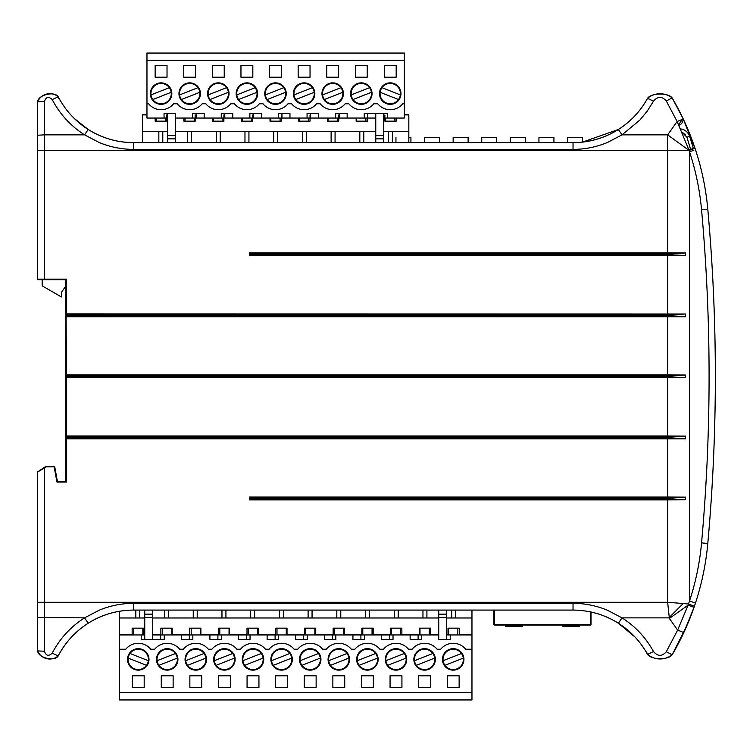 <?xml version="1.0" encoding="UTF-8"?>
<svg xmlns="http://www.w3.org/2000/svg" width="753" height="753" viewBox="0 0 753 753"><rect width="100%" height="100%" fill="white"/><g stroke="black" fill="none" stroke-linecap="round" stroke-linejoin="round"><path stroke-width="1.13" d="M53.745 94.313A13.065 13.065 0 0 1 54.545 94.596L55.741 94.596L55.741 95.142A13.065 13.065 0 0 1 57.021 95.895L60.409 100.742M65.916 375.672L65.916 316.025L65.916 376.735L66.48 374.947L65.916 285.924L61.388 292.428L61.388 296.946L42.733 286.178A1.129 1.129 0 0 1 42.168 285.199L42.168 279.702M37.65 279.137A0.565 0.565 0 0 0 38.215 279.702L65.916 279.702L66.48 279.137L37.65 279.137L37.65 101.824L37.65 150.431L37.65 101.824L38.309 100.45A13.065 13.065 0 0 1 53.595 94.266M40.577 655.27A13.074 13.074 0 0 1 38.309 652.267L37.65 650.893L37.65 602.287L37.65 650.893L37.65 617.488L37.65 650.893L44.436 651.26L44.436 468.037L37.904 471.717A0.565 0.565 0 0 0 37.65 472.187L45.989 466.323L37.904 471.717L46.3 466.794L54.141 466.794L56.964 482.052L66.48 482.052L66.48 438.82L65.916 437.775L66.48 435.987L66.48 377.771L65.916 376.735L66.48 376.641L667.647 376.641L667.647 435.987L66.48 435.987L66.48 437.116L65.916 437.032M93.871 619.926A84.788 84.788 0 0 0 58.235 655.901L57.021 656.823A13.074 13.074 0 0 1 40.615 655.298M65.916 436.872L65.916 377.074L65.916 480.358L66.48 482.052L57.435 481.487L54.696 466.691L46.3 466.229L54.141 466.229A0.565 0.565 0 0 1 54.696 466.691L57.435 481.487L65.436 481.28M65.916 438.039L65.916 480.358L64.777 481.487L65.916 480.358L64.777 481.487L57.435 481.487L56.964 482.052M567.546 142.637L567.546 137.611L582.521 137.611L582.521 142.091L618.373 129.497C604.499 138.128 589.383 142.515 573.033 142.637L133.535 142.637A84.788 84.788 0 0 1 88.195 129.497A84.788 84.788 0 0 0 93.871 132.792M44.436 651.26C46.055 655.891 48.653 656.522 52.211 653.152L58.226 655.91A84.788 84.788 0 0 1 119.492 611.248L119.501 634.44L132.151 634.44L132.151 628.162L143.456 628.162L143.456 634.384L144.021 634.948L141.225 634.948L141.225 639.466L164.229 639.466L164.229 634.948L181.332 634.948L181.332 639.466L192.834 639.466L192.834 634.948L209.927 634.948L209.927 639.466L221.429 639.466L221.429 634.948L238.532 634.948L238.532 639.466L250.034 639.466L250.034 634.948L267.127 634.948L267.127 639.466L278.629 639.466L278.629 634.948L295.731 634.948L295.731 639.466L307.233 639.466L307.233 634.948L324.327 634.948L324.327 639.466L335.829 639.466L335.829 634.948L352.931 634.948L352.931 639.466L364.433 639.466L364.433 634.948L381.526 634.948L381.526 639.466L393.028 639.466L393.028 634.948L410.131 634.948L410.131 639.466L421.633 639.466L421.633 634.948L438.735 634.948L438.735 639.466L450.238 639.466L450.238 634.948L471.962 634.948L471.962 692.751L119.492 692.751L119.492 649.227L125.77 649.227A16.105 16.105 0 0 1 150.751 649.227L154.713 649.227A16.105 16.105 0 0 1 179.685 649.227L183.308 649.227A16.105 16.105 0 0 1 208.289 649.227L211.913 649.227A16.105 16.105 0 0 1 236.884 649.227L240.508 649.227A16.105 16.105 0 0 1 265.489 649.227L269.113 649.227A16.105 16.105 0 0 1 294.084 649.227L297.708 649.227A16.105 16.105 0 0 1 322.689 649.227L326.313 649.227A16.105 16.105 0 0 1 351.293 649.227L354.908 649.227A16.105 16.105 0 0 1 379.889 649.227L383.512 649.227A16.105 16.105 0 0 1 408.493 649.227L412.107 649.227A16.105 16.105 0 0 1 437.088 649.227L440.712 649.227A16.105 16.105 0 0 1 465.693 649.227L471.962 649.227M591.444 140.613A84.788 84.788 0 0 0 647.542 98.314L647.542 98.314C640.464 111.18 630.741 121.581 618.373 129.497A84.788 84.788 0 0 1 582.521 142.11M74.171 118.362L88.195 129.497C75.328 121.242 65.342 110.352 58.235 96.817L58.226 96.808C54.8 90.821 37.998 94.831 37.659 101.806L44.436 101.457C46.055 96.826 48.644 96.196 52.211 99.565L58.226 96.808M42.61 468.573L43.486 467.99M707.792 209.212A268.482 268.482 0 0 0 672.156 97.918L672.118 97.852A14.128 14.128 0 0 1 672.156 97.918L683.263 118.993L672.147 97.909C668.278 92.544 651.27 92.798 647.552 98.304L648.804 97.344A19.54 19.54 0 0 1 659.694 93.748M695.461 603.097L694.021 607.351A268.482 268.482 0 0 1 672.156 654.799L670.867 655.731A19.55 19.55 0 0 1 648.804 655.374L645.754 651.289M659.788 93.748A19.54 19.54 0 0 1 667.064 95.038M667.167 95.076A19.54 19.54 0 0 1 670.867 96.986M37.659 650.912C37.998 657.877 54.8 661.896 58.226 655.91C65.342 642.365 75.328 631.475 88.195 623.22C102.079 614.589 117.186 610.203 133.535 610.081L573.033 610.081L573.033 603.322C584.77 603.36 596.131 605.61 607.087 610.071L621.997 617.855L668.88 617.855L683.225 603.52L688.496 604.01L689.541 600.96C695.744 582.06 699.753 562.698 701.561 542.885L707.792 543.497A1851.1 1851.1 0 0 0 707.792 209.221C717.863 320.646 717.863 432.071 707.792 543.497C705.966 563.668 701.862 583.528 695.461 603.078A268.482 268.482 0 0 0 707.792 543.506M701.561 542.885C711.594 431.864 711.594 320.853 701.561 209.833C699.753 190.02 695.744 170.658 689.541 151.758L689.089 150.431L695.01 148.285L695.461 149.64L683.263 118.993L694.868 147.861L688.948 150.007L677.126 121.515L683.263 118.993M591.001 612.001A84.788 84.788 0 0 1 618.373 623.22C630.741 631.136 640.464 641.537 647.542 654.404C651.26 659.92 668.288 660.165 672.147 654.809L666.301 651.74L677.644 630.092L688.101 605.148L694.021 607.351L683.79 632.586L672.156 654.799A268.482 268.482 0 0 0 682.463 635.4A268.482 268.482 0 0 1 672.156 654.799L687.47 624.331M634.939 636.953L618.373 623.22A84.788 84.788 0 0 0 591.444 612.104M682.971 119.03A5.657 5.657 0 0 1 678.877 125.205A5.657 5.657 0 0 0 682.971 119.03A5.657 5.657 0 0 1 678.877 125.205A5.657 5.657 0 0 0 682.971 119.03M65.916 279.702L65.916 314.632M44.436 279.702L44.436 150.431L667.647 150.431L667.647 252.857L249.61 252.857L249.61 255.681L667.647 255.681L667.647 315.036L685.606 313.992L685.559 316.731L66.48 316.731L66.48 315.601L65.916 315.686L66.48 313.897L66.48 279.137M65.445 481.28L65.916 480.358M88.195 623.22L84.571 617.855L37.65 617.488L37.65 472.187M37.65 150.431L44.436 150.431L44.436 134.862L84.571 134.862L99.481 142.646C110.446 147.108 121.798 149.358 133.535 149.395L133.535 142.637C117.186 142.515 102.079 138.128 88.195 129.497L84.571 134.862C70.66 125.967 59.873 114.202 52.211 99.565M52.211 653.152C59.873 638.516 70.66 626.75 84.571 617.855L99.481 610.071C110.446 605.61 121.798 603.36 133.535 603.322L133.535 610.081M685.606 436.081L667.647 435.987L667.647 437.116L685.606 436.081L685.559 438.82L66.48 438.82L66.48 437.681L65.916 437.775M685.606 438.726L667.647 437.681L667.647 497.036L249.61 497.036L249.61 499.86L667.647 499.86L667.647 602.287L683.225 603.52M66.48 376.641L66.48 377.771L685.559 377.771L667.647 376.641M685.606 316.637L667.647 315.601L667.647 374.947L66.48 374.947L66.48 376.076L65.916 375.982M685.606 313.992L66.48 313.897L66.48 315.036L65.916 314.942M694.417 606.203L688.496 604.01L688.101 605.148L669.379 618.458L667.647 602.287L37.65 602.287M591.001 140.717A84.788 84.788 0 0 0 618.373 129.497L621.997 134.862L607.087 142.646C596.122 147.108 584.77 149.358 573.033 149.395L573.033 142.637M54.696 466.691A0.565 0.565 0 0 0 54.141 466.229L46.3 466.229L46.3 466.794L45.989 466.323L44.116 467.566M685.606 497.121L667.647 497.036L667.647 498.166L685.606 497.121L685.606 499.776L667.647 498.731L667.647 499.86L685.606 499.776M685.606 375.032L667.647 374.947L667.647 376.076L685.606 375.032L685.606 377.686M685.606 252.952L667.647 252.857L667.647 253.987L685.606 252.952L685.606 255.596L667.647 254.552L667.647 255.681L685.606 255.596M701.561 209.833L707.792 209.221C705.938 188.89 701.824 169.03 695.461 149.64C701.862 169.19 705.966 189.05 707.792 209.221C717.863 320.646 717.863 432.071 707.792 543.497C705.938 563.828 701.824 583.688 695.461 603.078L689.541 600.96L689.541 151.758L693.833 150.289M682.463 117.317A268.482 268.482 0 0 0 672.156 97.918A268.482 268.482 0 0 1 682.463 117.317M573.033 610.081C589.383 610.203 604.499 614.58 618.373 623.22L621.997 617.855C635.372 626.402 645.867 637.622 653.5 651.543L647.552 654.413M669.379 618.458L677.644 630.092L683.79 632.586M666.301 100.977C661.991 96.12 657.717 96.186 653.5 101.175L647.298 111.049L639.899 120.038L621.997 134.862L667.647 134.862L667.647 150.431L689.089 150.431L667.647 134.862L677.126 121.515L666.301 100.977L672.147 97.909M653.5 101.175L648.041 98.577M685.795 135.022L681.973 132.123L686.924 137.234L690.661 149.433M686.924 137.234L689.607 136.349A282.61 282.61 0 0 1 693.325 148.482A282.61 282.61 0 0 0 689.607 136.349A11.022 11.022 0 0 0 680.552 128.885M148.35 660.692A10.175 10.175 0 0 1 146.534 665.323L128.17 658.103A10.175 10.175 0 0 1 129.987 653.482L148.35 660.692A10.175 10.175 0 0 0 129.987 653.482M128.17 658.103A10.175 10.175 0 0 0 146.534 665.323M142.863 634.948L142.863 628.162M133.601 628.162L133.601 634.948M149 659.402A10.74 10.74 0 0 0 132.886 650.103A10.74 10.74 0 0 0 132.886 668.702A10.74 10.74 0 0 0 149 659.402M144.19 687.658L144.19 675.789L132.321 675.789L132.321 687.658L144.19 687.658M144.755 639.466L144.755 610.081M152.727 610.081L152.727 639.466M141.225 634.948L119.492 634.948L119.492 649.227M119.492 692.751L119.492 699.951L471.962 699.951L471.962 692.751M373.337 675.789L373.337 687.658L361.468 687.658L361.468 675.789L373.337 675.789M356.658 659.402A10.74 10.74 0 0 1 372.773 650.103A10.74 10.74 0 0 1 372.773 668.702A10.74 10.74 0 0 1 356.658 659.402M316.138 675.789L316.138 687.658L304.268 687.658L304.268 675.789L316.138 675.789M299.459 659.402A10.74 10.74 0 0 1 315.573 650.103A10.74 10.74 0 0 1 315.573 668.702A10.74 10.74 0 0 1 299.459 659.402M258.938 675.789L258.938 687.658L247.069 687.658L247.069 675.789L258.938 675.789M242.259 659.402A10.74 10.74 0 0 1 258.373 650.103A10.74 10.74 0 0 1 258.373 668.702A10.74 10.74 0 0 1 242.259 659.402M201.738 675.789L201.738 687.658L189.86 687.658L189.86 675.789L201.738 675.789M185.059 659.402A10.74 10.74 0 0 1 201.164 650.103A10.74 10.74 0 0 1 201.164 668.702A10.74 10.74 0 0 1 185.059 659.402M230.333 675.789L230.333 687.658L218.464 687.658L218.464 675.789L230.333 675.789M213.664 659.402A10.74 10.74 0 0 1 229.769 650.103A10.74 10.74 0 0 1 229.769 668.702A10.74 10.74 0 0 1 213.664 659.402M173.134 675.789L173.134 687.658L161.264 687.658L161.264 675.789L173.134 675.789M156.464 659.402A10.74 10.74 0 0 1 172.569 650.103A10.74 10.74 0 0 1 172.569 668.702A10.74 10.74 0 0 1 156.464 659.402M287.533 675.789L287.533 687.658L275.664 687.658L275.664 675.789L287.533 675.789M270.864 659.402A10.74 10.74 0 0 1 286.968 650.103A10.74 10.74 0 0 1 286.968 668.702A10.74 10.74 0 0 1 270.864 659.402M344.733 675.789L344.733 687.658L332.864 687.658L332.864 675.789L344.733 675.789M328.063 659.402A10.74 10.74 0 0 1 344.168 650.103A10.74 10.74 0 0 1 344.168 668.702A10.74 10.74 0 0 1 328.063 659.402M459.132 675.789L459.132 687.658L447.263 687.658L447.263 675.789L459.132 675.789M442.463 659.402A10.74 10.74 0 0 1 458.568 650.103A10.74 10.74 0 0 1 458.568 668.702A10.74 10.74 0 0 1 442.463 659.402M401.933 675.789L401.933 687.658L390.063 687.658L390.063 675.789L401.933 675.789M385.263 659.402A10.74 10.74 0 0 1 401.368 650.103A10.74 10.74 0 0 1 401.368 668.702A10.74 10.74 0 0 1 385.263 659.402M430.537 675.789L430.537 687.658L418.668 687.658L418.668 675.789L430.537 675.789M413.858 659.402A10.74 10.74 0 0 1 429.972 650.103A10.74 10.74 0 0 1 429.972 668.702A10.74 10.74 0 0 1 413.858 659.402M152.727 634.44L160.869 634.44L160.304 634.948L152.727 634.948L164.229 634.948M181.332 639.466L181.332 634.948L192.834 634.948M209.927 639.466L209.927 634.948L221.429 634.948M238.532 639.466L238.532 634.948L250.034 634.948M267.127 639.466L267.127 634.948L278.629 634.948M295.731 639.466L295.731 634.948L307.233 634.948M324.327 639.466L324.327 634.948L335.829 634.948M352.931 639.466L352.931 634.948L364.433 634.948M389.499 639.466L389.499 634.948L393.028 634.948M410.131 639.466L410.131 634.948L421.633 634.948M446.698 634.44L447.997 634.44L446.698 634.948L450.238 634.948M360.903 634.948L360.903 639.466M160.869 634.44L160.869 628.162L172.173 628.162L172.173 634.44L189.577 634.44L189.577 628.162L200.882 628.162L200.891 634.44L218.295 634.44L218.295 628.162L229.599 628.162L229.599 634.44L247.003 634.44L247.012 628.162L258.317 628.162L258.317 634.44L275.72 634.44L275.72 628.162L287.025 628.162L287.025 634.44L304.428 634.44L304.438 628.162L315.742 628.162L315.742 634.44L333.146 634.44L333.146 628.162L344.45 628.162L344.45 634.44L361.854 634.44L361.864 628.162L373.168 628.162L373.168 634.44L390.572 634.44L390.007 634.948L381.526 634.948L381.526 639.466M372.057 628.162L372.057 634.948M362.795 634.948L362.795 628.162M357.223 659.402A10.175 10.175 0 0 1 375.672 653.482A10.175 10.175 0 0 1 371.116 668.871A10.175 10.175 0 0 1 357.223 659.402M377.488 658.103L359.125 665.323M357.308 660.692L375.672 653.482M303.704 634.948L303.704 639.466M314.858 628.162L314.858 634.948M305.596 634.948L305.596 628.162M300.023 659.402A10.175 10.175 0 0 1 318.472 653.482A10.175 10.175 0 0 1 313.916 668.871A10.175 10.175 0 0 1 300.023 659.402M320.289 658.103L301.925 665.323M300.108 660.692L318.472 653.482M246.495 634.948L246.495 639.466M257.658 628.162L257.658 634.948M248.396 634.948L248.396 628.162M242.824 659.402A10.175 10.175 0 0 1 261.272 653.482A10.175 10.175 0 0 1 256.717 668.871A10.175 10.175 0 0 1 242.824 659.402M263.089 658.103L244.725 665.323M242.908 660.692L261.272 653.482M189.295 634.948L189.295 639.466M200.458 628.162L200.458 634.948M191.196 634.948L191.196 628.162M185.624 659.402A10.175 10.175 0 0 1 204.072 653.482A10.175 10.175 0 0 1 199.517 668.871A10.175 10.175 0 0 1 185.624 659.402M205.889 658.103L187.525 665.323M185.709 660.692L204.072 653.482M217.899 634.948L217.899 639.466M229.053 628.162L229.053 634.948M219.801 634.948L219.801 628.162M214.228 659.402A10.175 10.175 0 0 1 232.677 653.482A10.175 10.175 0 0 1 228.121 668.871A10.175 10.175 0 0 1 214.228 659.402M234.494 658.103L216.13 665.323M214.304 660.692L232.677 653.482M160.7 634.948L160.7 639.466M171.853 628.162L171.853 634.948M162.601 634.948L162.601 628.162M157.029 659.402A10.175 10.175 0 0 1 175.468 653.482A10.175 10.175 0 0 1 170.922 668.871A10.175 10.175 0 0 1 157.029 659.402M177.294 658.103L158.921 665.323M157.104 660.692L175.468 653.482M275.099 634.948L275.099 639.466M286.253 628.162L286.253 634.948M277 634.948L277 628.162M271.428 659.402A10.175 10.175 0 0 1 289.877 653.482A10.175 10.175 0 0 1 285.321 668.871A10.175 10.175 0 0 1 271.428 659.402M291.693 658.103L273.33 665.323M271.504 660.692L289.877 653.482M332.299 634.948L332.299 639.466M343.462 628.162L343.462 634.948M334.2 634.948L334.2 628.162M328.628 659.402A10.175 10.175 0 0 1 347.077 653.482A10.175 10.175 0 0 1 342.521 668.871A10.175 10.175 0 0 1 328.628 659.402M348.893 658.103L330.529 665.323M328.713 660.692L347.077 653.482M438.735 634.948L438.735 610.081M446.698 639.466L446.698 610.081M457.862 628.162L457.862 634.948M448.6 634.948L448.6 628.162M443.028 659.402A10.175 10.175 0 0 1 461.476 653.482A10.175 10.175 0 0 1 456.92 668.871A10.175 10.175 0 0 1 443.028 659.402M463.293 658.103L444.929 665.323M443.112 660.692L461.476 653.482M400.662 628.162L400.662 634.948M391.4 634.948L391.4 628.162M385.828 659.402A10.175 10.175 0 0 1 404.276 653.482A10.175 10.175 0 0 1 399.721 668.871A10.175 10.175 0 0 1 385.828 659.402M406.093 658.103L387.729 665.323M385.913 660.692L404.276 653.482M418.103 634.948L418.103 639.466M429.257 628.162L429.257 634.948M419.995 634.948L419.995 628.162M414.423 659.402A10.175 10.175 0 0 1 432.871 653.482A10.175 10.175 0 0 1 428.316 668.871A10.175 10.175 0 0 1 414.423 659.402M434.688 658.103L416.324 665.323M414.508 660.692L432.871 653.482M591.001 612.029L591.001 624.341A0.715 0.715 0 0 1 590.286 625.056L494.561 625.056L590.286 625.056A0.715 0.715 0 0 0 591.001 624.341L590.286 624.341L590.286 611.878M493.836 624.341L493.836 610.081L493.836 624.341A0.715 0.715 0 0 0 494.561 625.056A0.715 0.715 0 0 1 493.836 624.341L590.286 624.341L590.286 625.056M505.423 625.056L505.423 626.185L522.384 626.185L522.384 625.056M562.792 625.056L562.792 626.185L579.754 626.185L579.754 625.056M471.397 634.948L471.962 634.44L471.962 617.987L446.698 617.987M120.056 634.948L119.501 634.44M390.572 634.44L390.572 628.162L401.876 628.162L401.876 634.384L402.441 634.948M401.886 634.44L419.28 634.44L419.289 628.162L430.594 628.162L430.594 634.44L431.158 634.948M447.997 634.44L447.997 628.162L459.302 628.162L459.302 634.384L459.867 634.948M438.735 617.987L152.727 617.987M144.755 617.987L119.492 617.987M471.962 610.081L471.962 617.987M352.931 634.948L361.299 634.948L361.854 634.44M344.45 634.44L345.015 634.948M333.146 634.384L332.581 634.948L333.146 634.44M315.742 634.44L316.307 634.948M324.327 634.948L332.581 634.948M340.78 610.081L340.78 617.987M336.817 617.987L336.817 610.081M361.864 634.384L361.299 634.948M209.927 634.948L217.73 634.948L218.295 634.44M200.891 634.44L201.456 634.948M189.577 634.384L189.012 634.948L189.577 634.44M172.173 634.44L172.738 634.948M181.332 634.948L189.012 634.948M197.211 610.081L197.211 617.987M193.257 617.987L193.257 610.081M218.295 634.384L217.73 634.948M238.532 634.948L246.438 634.948L247.003 634.44M229.599 634.44L230.164 634.948M225.928 610.081L225.928 617.987M221.966 617.987L221.966 610.081M247.012 634.384L246.438 634.948M287.025 634.44L287.59 634.948M295.731 634.948L303.873 634.948M312.062 610.081L312.062 617.987M308.109 617.987L308.109 610.081M267.127 634.948L275.156 634.948L275.72 634.44M258.317 634.44L258.881 634.948M254.636 610.081L254.636 617.987M250.683 617.987L250.683 610.081M275.72 634.384L275.156 634.948M283.354 610.081L283.354 617.987M279.391 617.987L279.391 610.081M144.021 634.948L143.456 634.384L144.755 634.948M131.587 634.948L132.151 634.44M135.832 617.987L135.832 610.081M139.785 610.081L139.785 617.987M160.869 634.384L160.304 634.948M168.503 610.081L168.503 617.987M164.54 617.987L164.54 610.081M373.168 634.44L373.733 634.948M369.488 610.081L369.488 617.987M365.534 617.987L365.534 610.081M390.572 634.384L390.007 634.948M410.131 634.948L418.724 634.948L419.28 634.44M398.205 610.081L398.205 617.987M394.252 617.987L394.252 610.081M419.289 634.384L418.724 634.948M426.913 610.081L426.913 617.987M422.96 617.987L422.96 610.081M447.997 634.384L447.433 634.948M455.631 610.081L455.631 617.987M451.678 617.987L451.678 610.081M553.926 142.637L553.926 137.611L538.941 137.611L538.941 142.637M525.321 142.637L525.321 137.611L510.346 137.611L510.346 142.637M496.726 142.637L496.726 137.611L481.741 137.611L481.741 142.637M468.121 142.637L468.121 137.611L453.146 137.611L453.146 142.637M439.526 142.637L439.526 137.611L424.541 137.611L424.541 142.637M395.946 137.611L395.946 142.637M408.832 137.611L410.922 137.611L410.922 142.637M143.061 114.381L142.496 114.945L143.061 114.381L146.967 114.381L142.505 114.889L142.496 131.333L167.599 131.333M383.738 131.333L408.832 131.333L408.832 114.945L408.267 114.381L404.361 114.381L408.832 114.889L404.361 114.889M166.46 114.945L166.46 121.158L155.156 121.158L155.156 118.052M175.562 131.333L375.766 131.333M396.172 118.052L396.172 121.158L384.868 121.158L384.868 114.945M367.455 114.945L367.455 121.158L356.15 121.158L356.15 118.052M338.746 114.945L338.746 121.158L327.442 121.158L327.442 118.052M310.029 114.945L310.029 121.158L298.725 121.158L298.725 118.052M281.321 114.945L281.321 121.158L270.016 121.158L270.016 118.052M252.603 114.945L252.603 121.158L241.299 121.158L241.299 118.052M223.886 114.945L223.886 121.158L212.581 121.158L212.581 118.052M195.178 114.945L195.178 121.158L183.873 121.158L183.873 118.052M142.496 142.637L142.496 131.333M408.832 142.637L408.832 131.333M187.544 142.637L187.544 131.333M191.507 131.333L191.507 142.637M331.113 142.637L331.113 131.333M335.066 131.333L335.066 142.637M273.687 142.637L273.687 131.333M277.641 131.333L277.641 142.637M302.395 142.637L302.395 131.333M306.358 131.333L306.358 142.637M244.97 142.637L244.97 131.333M248.932 131.333L248.932 142.637M216.262 142.637L216.262 131.333M220.215 131.333L220.215 142.637M408.267 114.381L408.832 114.889M392.492 131.333L392.492 142.637M388.539 142.637L388.539 131.333M359.83 142.637L359.83 131.333M363.784 131.333L363.784 142.637M158.836 142.637L158.836 131.333M162.789 131.333L162.789 142.637M281.321 118.052L253.394 118.052L253.394 113.534M252.603 118.052L224.799 118.052L224.799 113.534M223.886 118.052L196.194 118.052L196.194 113.534M195.178 118.052L175.562 118.052L175.562 113.534L164.06 113.534L164.06 118.052L146.967 118.052L146.967 103.773L148.605 103.773A16.105 16.105 0 0 0 173.585 103.773L177.209 103.773A16.105 16.105 0 0 0 202.181 103.773L205.804 103.773A16.105 16.105 0 0 0 230.785 103.773L234.409 103.773A16.105 16.105 0 0 0 259.38 103.773L263.004 103.773A16.105 16.105 0 0 0 287.985 103.773L291.609 103.773A16.105 16.105 0 0 0 316.58 103.773L320.204 103.773A16.105 16.105 0 0 0 345.185 103.773L348.808 103.773A16.105 16.105 0 0 0 373.789 103.773L377.742 103.773A16.105 16.105 0 0 0 402.723 103.773L404.361 103.773L404.361 60.249L146.967 60.249L146.967 103.773M166.46 118.052L164.06 118.052M384.868 118.052L404.361 118.052L404.361 103.773M375.766 118.052L367.793 118.052L367.793 113.534M367.455 118.052L339.198 118.052L339.198 113.534M338.746 118.052L310.594 118.052L310.594 113.534M310.029 118.052L281.999 118.052L281.999 113.534M249.864 118.052L249.864 113.534L261.366 113.534L261.366 118.052L261.366 113.534M240.96 77.211L240.96 65.342L252.829 65.342L252.829 77.211L240.96 77.211M257.63 93.598A10.74 10.74 0 0 1 241.525 102.897A10.74 10.74 0 0 1 241.525 84.298A10.74 10.74 0 0 1 257.63 93.598M298.16 77.211L298.16 65.342L310.029 65.342L310.029 77.211L298.16 77.211M314.839 93.598A10.74 10.74 0 0 1 298.725 102.897A10.74 10.74 0 0 1 298.725 84.298A10.74 10.74 0 0 1 314.839 93.598M355.36 77.211L355.36 65.342L367.229 65.342L367.229 77.211L355.36 77.211M372.038 93.598A10.74 10.74 0 0 1 355.924 102.897A10.74 10.74 0 0 1 355.924 84.298A10.74 10.74 0 0 1 372.038 93.598M326.764 77.211L326.764 65.342L338.634 65.342L338.634 77.211L326.764 77.211M343.434 93.598A10.74 10.74 0 0 1 327.329 102.897A10.74 10.74 0 0 1 327.329 84.298A10.74 10.74 0 0 1 343.434 93.598M396.172 77.211L396.172 65.342L384.303 65.342L384.303 77.211L396.172 77.211M379.493 93.598A10.74 10.74 0 0 0 395.607 102.897A10.74 10.74 0 0 0 395.607 84.298A10.74 10.74 0 0 0 379.493 93.598M269.565 77.211L269.565 65.342L281.434 65.342L281.434 77.211L269.565 77.211M286.234 93.598A10.74 10.74 0 0 1 270.129 102.897A10.74 10.74 0 0 1 270.129 84.298A10.74 10.74 0 0 1 286.234 93.598M155.156 77.211L155.156 65.342L167.025 65.342L167.025 77.211L155.156 77.211M171.835 93.598A10.74 10.74 0 0 1 155.72 102.897A10.74 10.74 0 0 1 155.72 84.298A10.74 10.74 0 0 1 171.835 93.598M212.355 77.211L212.355 65.342L224.234 65.342L224.234 77.211L212.355 77.211M229.034 93.598A10.74 10.74 0 0 1 212.93 102.897A10.74 10.74 0 0 1 212.93 84.298A10.74 10.74 0 0 1 229.034 93.598M183.76 77.211L183.76 65.342L195.629 65.342L195.629 77.211L183.76 77.211M200.43 93.598A10.74 10.74 0 0 1 184.325 102.897A10.74 10.74 0 0 1 184.325 84.298A10.74 10.74 0 0 1 200.43 93.598M146.967 60.249L146.967 53.049L404.361 53.049L404.361 60.249M232.762 118.052L232.762 113.534L232.762 118.052M192.664 118.052L192.664 113.534L204.167 113.534L204.167 118.052L204.167 113.534M221.26 118.052L221.26 113.534L232.762 113.534M278.459 118.052L278.459 113.534L289.961 113.534L289.961 118.052L289.961 113.534M307.064 118.052L307.064 113.534L318.566 113.534L318.566 118.052L318.566 113.534M335.659 118.052L335.659 113.534L347.161 113.534L347.161 118.052L347.161 113.534M364.264 118.052L364.264 113.534L387.268 113.534L387.268 118.052M242.24 121.158L242.24 118.052M251.493 118.052L251.493 121.158M257.065 93.598A10.175 10.175 0 0 1 238.626 99.518A10.175 10.175 0 0 1 243.172 84.129A10.175 10.175 0 0 1 257.065 93.598M236.8 94.897L255.173 87.677M256.989 92.308L238.626 99.518M299.44 121.158L299.44 118.052M308.692 118.052L308.692 121.158M314.265 93.598A10.175 10.175 0 0 1 295.825 99.518A10.175 10.175 0 0 1 300.372 84.129A10.175 10.175 0 0 1 314.265 93.598M293.999 94.897L312.373 87.677M314.189 92.308L295.825 99.518M356.64 121.158L356.64 118.052M365.902 118.052L365.902 121.158M371.474 93.598A10.175 10.175 0 0 1 353.025 99.518A10.175 10.175 0 0 1 357.581 84.129A10.175 10.175 0 0 1 371.474 93.598M351.199 94.897L369.572 87.677M371.389 92.308L353.025 99.518M328.035 121.158L328.035 118.052M322.604 94.897L340.968 87.677A10.175 10.175 0 0 1 342.784 92.308A10.175 10.175 0 0 0 328.976 84.129A10.175 10.175 0 0 0 324.421 99.518A10.175 10.175 0 0 0 342.784 92.308L324.421 99.518M337.297 118.052L337.297 121.158M375.766 113.534L375.766 142.637M380.143 92.308A10.175 10.175 0 0 1 381.959 87.677L400.323 94.897A10.175 10.175 0 0 1 398.506 99.518L380.143 92.308A10.175 10.175 0 0 0 398.506 99.518M400.323 94.897A10.175 10.175 0 0 0 381.959 87.677M385.63 118.052L385.63 121.158M394.892 121.158L394.892 118.052M383.738 113.534L383.738 142.637M270.835 121.158L270.835 118.052M280.097 118.052L280.097 121.158M285.669 93.598A10.175 10.175 0 0 1 267.221 99.518A10.175 10.175 0 0 1 271.777 84.129A10.175 10.175 0 0 1 285.669 93.598M265.404 94.897L283.768 87.677M285.585 92.308L267.221 99.518M175.562 118.052L175.562 142.637M167.599 113.534L167.599 142.637M156.436 121.158L156.436 118.052M152.821 99.518A10.175 10.175 0 0 1 151.005 94.897A10.175 10.175 0 0 0 164.201 103.293A10.175 10.175 0 0 0 169.369 87.677A10.175 10.175 0 0 1 171.185 92.308L152.821 99.518M165.698 118.052L165.698 121.158M151.005 94.897A10.175 10.175 0 0 1 169.369 87.677L151.005 94.897M213.636 121.158L213.636 118.052M222.897 118.052L222.897 121.158M228.47 93.598A10.175 10.175 0 0 1 210.021 99.518A10.175 10.175 0 0 1 214.577 84.129A10.175 10.175 0 0 1 228.47 93.598M208.204 94.897L226.568 87.677M228.385 92.308L210.021 99.518M185.04 121.158L185.04 118.052M194.293 118.052L194.293 121.158M199.865 93.598A10.175 10.175 0 0 1 181.417 99.518A10.175 10.175 0 0 1 185.972 84.129A10.175 10.175 0 0 1 199.865 93.598M179.6 94.897L197.964 87.677M199.79 92.308L181.417 99.518M38.215 101.824L37.65 101.824M682.425 119.209L678.632 124.687L682.425 119.209M133.535 149.395L573.033 149.395M573.033 603.322L133.535 603.322M37.65 135.229L44.436 134.862L44.436 101.457M249.61 498.731L667.647 498.731M667.647 498.166L249.61 498.166M66.48 437.681L667.647 437.681M667.647 437.116L66.48 437.116M667.647 376.076L66.48 376.076M66.48 315.601L667.647 315.601M667.647 315.036L66.48 315.036M249.61 254.552L667.647 254.552M667.647 253.987L249.61 253.987M653.5 651.543C657.727 656.531 661.991 656.597 666.301 651.74M152.727 614.156L144.755 614.156M144.755 617.356L152.727 617.356M438.735 614.156L446.698 614.156M446.698 617.356L438.735 617.356M494.561 610.081L494.561 625.056M430.594 634.44L438.735 634.44M459.311 634.44L471.962 634.44M143.465 634.44L144.755 634.44M146.967 114.889L142.505 114.889M375.766 138.844L383.738 138.844M383.738 135.644L375.766 135.644M175.562 138.844L167.599 138.844M167.599 135.644L175.562 135.644M694.021 607.351L688.44 622.016M695.461 603.078L694.953 604.631"/></g></svg>

